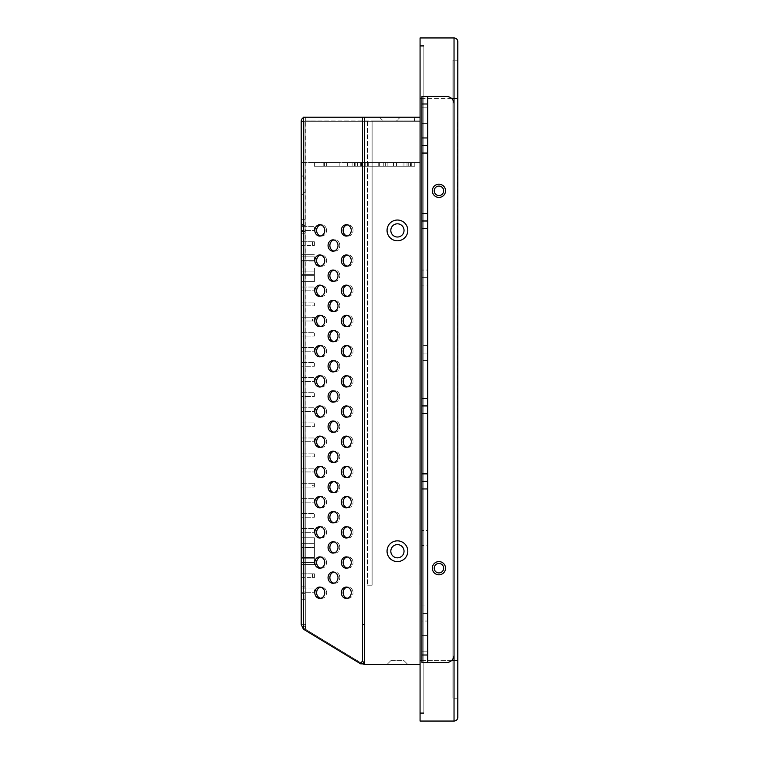 <?xml version="1.0" encoding="UTF-8"?>
<svg xmlns="http://www.w3.org/2000/svg" width="759" height="759" viewBox="0 0 759 759"><rect width="100%" height="100%" fill="white"/><g stroke="black" fill="none" stroke-linecap="round" stroke-linejoin="round"><path stroke-width="0.57" stroke-dasharray="3.79 2.85" d="M438.939 186.078A4.715 4.715 0 0 0 434.224 190.794A4.715 4.715 0 0 0 438.939 195.518A4.715 4.715 0 0 1 434.224 190.794A4.715 4.715 0 0 1 438.939 186.078A4.715 4.715 0 0 1 443.654 190.794A4.715 4.715 0 0 1 438.939 195.518A4.715 4.715 0 0 1 434.224 190.794A4.715 4.715 0 0 1 438.939 186.078A4.715 4.715 0 0 1 443.654 190.794A4.715 4.715 0 0 1 438.939 195.518A4.715 4.715 0 0 0 443.654 190.794A4.715 4.715 0 0 0 438.939 186.078M438.939 563.482A4.715 4.715 0 0 0 434.224 568.206A4.715 4.715 0 0 0 438.939 572.922A4.715 4.715 0 0 1 434.224 568.206A4.715 4.715 0 0 1 438.939 563.482A4.715 4.715 0 0 1 443.654 568.206A4.715 4.715 0 0 1 438.939 572.922A4.715 4.715 0 0 1 434.224 568.206A4.715 4.715 0 0 1 438.939 563.482A4.715 4.715 0 0 1 443.654 568.206A4.715 4.715 0 0 1 438.939 572.922A4.715 4.715 0 0 0 443.654 568.206A4.715 4.715 0 0 0 438.939 563.482M423.845 713.498L423.845 45.502L423.845 713.498L420.069 713.498L420.069 98.338L420.069 713.498L423.845 713.498M457.81 98.338L454.034 98.338L454.034 37.95L420.069 37.95L420.069 98.338L423.845 98.338L423.845 712.748L423.845 46.252L423.845 98.338L420.069 98.338L420.069 45.502L420.069 98.338L420.069 46.252L423.845 46.252L420.069 46.252L420.069 660.662L420.069 98.338L454.034 98.338L454.034 660.662L420.069 660.662L420.069 721.05L454.034 721.05L454.034 660.662L457.81 660.662L457.81 41.726M457.81 717.274L457.81 660.662M457.81 698.783L452.905 698.783L452.905 60.976L452.905 98.708L457.81 98.708L457.81 698.024L452.905 698.024L452.905 660.292L452.905 698.783L457.81 698.783L457.81 98.708L452.905 98.708L452.905 660.292L452.905 60.217L457.81 60.217L452.905 60.217L452.905 698.024L457.81 698.024M423.845 45.502L420.069 45.502L423.845 45.502M457.81 637.645L457.43 121.355L457.81 637.645M457.81 60.976L452.905 60.976L457.81 60.976M420.069 660.662L423.845 660.662L420.069 660.662L423.845 660.662L420.069 660.662L420.069 712.748L420.069 98.338L423.845 98.338L420.069 98.338M420.069 712.748L423.845 712.748L420.069 712.748M301.19 532.334L301.19 528.568L301.19 532.334L314.397 532.334L314.397 528.568L301.19 528.568L314.397 528.568L314.397 532.334L301.19 532.334M301.19 517.24L301.19 513.464L301.19 517.24L314.397 517.24L314.397 513.464L301.19 513.464L314.397 513.464L314.397 517.24L301.19 517.24M301.19 502.145L301.19 498.369L301.19 502.145L314.397 502.145L314.397 498.369L301.19 498.369L314.397 498.369L314.397 502.145L301.19 502.145M301.19 471.956L301.19 468.18L301.19 471.956L314.397 471.956L314.397 468.18L301.19 468.18L314.397 468.18L314.397 471.956L301.19 471.956M301.19 456.861L301.19 453.085L301.19 456.861L314.397 456.861L314.397 453.085L301.19 453.085L314.397 453.085L314.397 456.861L301.19 456.861M301.19 441.757L301.19 437.99L301.19 441.757L314.397 441.757L314.397 437.99L301.19 437.99L314.397 437.99L314.397 441.757L301.19 441.757M301.19 426.662L301.19 422.886L301.19 426.662L314.397 426.662L314.397 422.886L301.19 422.886L314.397 422.886L314.397 426.662L301.19 426.662M301.19 411.568L301.19 407.792L301.19 411.568L314.397 411.568L314.397 407.792L301.19 407.792L314.397 407.792L314.397 411.568L301.19 411.568M301.19 396.473L301.19 392.697L301.19 396.473L314.397 396.473L314.397 392.697L301.19 392.697L314.397 392.697L314.397 396.473L301.19 396.473M301.19 381.379L301.19 377.603L301.19 381.379L314.397 381.379L314.397 377.603L301.19 377.603L314.397 377.603L314.397 381.379L301.19 381.379M301.19 366.284L301.19 362.508L301.19 366.284L314.397 366.284L314.397 362.508L301.19 362.508L314.397 362.508L314.397 366.284L301.19 366.284M301.19 351.18L301.19 347.413L301.19 351.18L314.397 351.18L314.397 347.413L301.19 347.413L314.397 347.413L314.397 351.18L301.19 351.18M301.19 336.085L301.19 332.319L301.19 336.085L314.397 336.085L314.397 332.319L301.19 332.319L314.397 332.319L314.397 336.085L301.19 336.085M301.19 305.896L301.19 302.12L301.19 305.896L314.397 305.896L314.397 302.12L301.19 302.12L314.397 302.12L314.397 305.896L301.19 305.896M301.19 290.801L301.19 287.025L301.19 290.801L314.397 290.801L314.397 287.025L301.19 287.025L314.397 287.025L314.397 290.801L301.19 290.801M301.19 230.413L301.19 226.637L301.19 230.413L314.397 230.413L314.397 226.637L301.19 226.637L314.397 226.637L314.397 230.413L301.19 230.413M301.19 245.508L301.19 241.742L301.19 245.508L314.397 245.508L314.397 241.742L314.397 245.508L312.509 245.508L312.509 241.742L312.509 245.508L312.509 241.742L312.509 245.508L314.397 245.508L314.397 241.742L312.509 241.742L314.397 241.742L314.397 245.508L312.509 245.508L314.397 245.508L314.397 241.742L301.19 241.742L314.397 241.742L314.397 245.508L301.19 245.508M301.19 577.627L301.19 573.851L301.19 577.627L314.397 577.627L314.397 573.851L314.397 577.627L312.509 577.627L312.509 573.851L312.509 577.627L312.509 573.851L312.509 577.627L314.397 577.627L314.397 573.851L312.509 573.851L314.397 573.851L314.397 577.627L312.509 577.627L314.397 577.627L314.397 573.851L301.19 573.851L314.397 573.851L314.397 577.627L301.19 577.627M301.19 320.991L301.19 317.215L301.19 320.991L314.397 320.991L314.397 317.869L314.397 320.991L312.509 320.991L312.509 317.869L312.509 320.991L312.509 317.869L312.509 320.991L314.397 320.991L314.397 317.869L314.397 320.991L312.509 320.991L314.397 320.991L314.397 317.215L301.19 317.215L314.397 317.215L314.397 320.991L301.19 320.991M312.509 483.274L314.397 483.274L314.397 485.807L314.397 483.274L312.509 483.274L314.397 483.274L314.397 485.807L314.397 483.274L312.509 483.274L312.509 485.807L314.397 485.807L312.509 485.807L312.509 483.274M301.19 487.05L301.19 483.274L301.19 487.05L314.397 487.05L314.397 483.274L301.19 483.274L314.397 483.274L314.397 487.05L301.19 487.05M301.19 592.722L301.19 588.946L301.19 592.722L314.397 592.722L314.397 588.946L301.19 588.946L314.397 588.946L314.397 592.722L301.19 592.722M301.19 558.757L301.19 562.533L301.19 558.757L314.397 558.757L314.397 562.533L314.397 558.757L301.19 558.757L301.19 562.533L314.397 562.533L301.19 562.533L301.19 558.757L314.397 558.757L301.19 558.757L301.19 543.662L314.397 543.662L314.397 547.438L314.397 543.662L301.19 543.662L301.19 547.438L314.397 547.438L301.19 547.438L301.19 543.662L314.397 543.662L301.19 543.662L301.19 564.639L301.19 537.77L301.19 564.639L301.19 537.77L301.19 562.533L314.397 562.533L314.397 558.757L314.397 562.533L301.19 562.533L301.19 558.757L314.397 558.757L301.19 558.757L302.12 557.438L302.12 544.981L302.12 557.438L302.12 544.981L302.12 557.438L314.397 557.438L314.397 544.981L314.397 564.639L314.397 537.77L314.397 564.639L314.397 537.77L314.397 557.438L302.12 557.438L301.2 558.757M301.19 256.836L301.19 260.612L301.19 256.836L314.397 256.836L314.397 260.612L314.397 256.836L301.19 256.836L301.19 260.612L314.397 260.612L301.19 260.612L301.19 256.836L314.397 256.836L314.397 260.612L314.397 256.836L301.19 256.836L301.19 260.612L314.397 260.612L314.397 256.836L301.19 256.836L301.19 260.612L314.397 260.612L301.19 260.612L314.397 260.612L314.397 256.836L301.19 256.836M301.19 271.931L301.19 275.707L301.19 271.931L314.397 271.931L314.397 275.707L314.397 271.931L301.19 271.931L301.19 275.707L314.397 275.707L301.19 275.707L301.19 271.931L314.397 271.931L301.19 271.931L301.19 275.707L314.397 275.707L314.397 271.931L314.397 275.707L301.19 275.707L301.19 271.931L314.397 271.931L301.19 271.931M314.397 562.533L314.397 558.757L314.397 562.533L301.19 562.533L314.397 562.533M314.397 275.707L314.397 271.931L314.397 275.707L301.19 275.707L314.397 275.707M314.397 547.438L314.397 543.662L314.397 547.438L301.19 547.438L314.397 547.438L314.397 543.662L301.19 543.662L301.19 547.438L301.19 543.662L314.397 543.662L314.397 547.438L301.19 547.438L314.397 547.438M314.397 268.155L314.397 281.589L314.397 268.155M302.12 268.155L302.12 261.931L302.12 268.155M301.2 268.155L301.19 281.589L301.2 268.155M354.776 166.259L324.586 166.259L354.776 166.259L354.776 162.483L324.586 162.483L354.776 162.483M324.586 166.259L324.586 162.483M393.466 166.259L360.25 166.259L393.466 166.259L393.466 162.483L360.25 162.483L393.466 162.483M360.25 166.259L360.25 162.483M314.805 502.145A5.664 4.971 -90 0 1 319.776 496.481A5.664 4.971 -90 0 1 324.748 502.145A5.664 4.971 -90 0 1 319.776 507.809A5.664 4.971 -90 0 1 314.805 502.145M320.678 507.714A5.664 4.971 -90 0 0 321.579 507.809A5.664 4.971 -90 0 1 316.617 502.145A5.664 4.971 -90 0 1 321.579 496.481A5.664 4.971 -90 0 1 326.55 502.145A5.664 4.971 -90 0 0 321.579 496.481A5.664 4.971 -90 0 0 320.678 496.576M314.805 532.334A5.664 4.971 -90 0 1 319.776 526.68A5.664 4.971 -90 0 1 324.748 532.334A5.664 4.971 -90 0 1 319.776 537.998A5.664 4.971 -90 0 1 314.805 532.334M320.678 537.903A5.664 4.971 -90 0 0 321.579 537.998A5.664 4.971 -90 0 1 316.617 532.334A5.664 4.971 -90 0 1 321.579 526.68A5.664 4.971 -90 0 1 326.55 532.334A5.664 4.971 -90 0 0 321.579 526.68A5.664 4.971 -90 0 0 320.678 526.774M328.059 275.707A5.664 4.971 -90 0 1 333.03 270.043A5.664 4.971 -90 0 1 338.002 275.707A5.664 4.971 -90 0 1 333.03 281.361A5.664 4.971 -90 0 1 328.059 275.707M333.932 281.266A5.664 4.971 -90 0 0 334.833 281.361A5.664 4.971 -90 0 1 329.871 275.707A5.664 4.971 -90 0 1 334.833 270.043A5.664 4.971 -90 0 1 339.804 275.707A5.664 4.971 -90 0 0 334.833 270.043A5.664 4.971 -90 0 0 333.932 270.138M314.805 592.722A5.664 4.971 -90 0 1 319.776 587.058A5.664 4.971 -90 0 1 324.748 592.722A5.664 4.971 -90 0 1 319.776 598.386A5.664 4.971 -90 0 1 314.805 592.722M320.678 598.291A5.664 4.971 -90 0 0 321.579 598.386A5.664 4.971 -90 0 1 316.617 592.722A5.664 4.971 -90 0 1 321.579 587.058A5.664 4.971 -90 0 1 326.55 592.722A5.664 4.971 -90 0 0 321.579 587.058A5.664 4.971 -90 0 0 320.678 587.153M314.805 562.533A5.664 4.971 -90 0 1 319.776 556.869A5.664 4.971 -90 0 1 324.748 562.533A5.664 4.971 -90 0 1 319.776 568.187A5.664 4.971 -90 0 1 314.805 562.533M320.678 568.093A5.664 4.971 -90 0 0 321.579 568.187A5.664 4.971 -90 0 1 316.617 562.533A5.664 4.971 -90 0 1 321.579 556.869A5.664 4.971 -90 0 1 326.55 562.533A5.664 4.971 -90 0 0 321.579 556.869A5.664 4.971 -90 0 0 320.678 556.964M314.805 471.956A5.664 4.971 -90 0 1 319.776 466.292A5.664 4.971 -90 0 1 324.748 471.956A5.664 4.971 -90 0 1 319.776 477.61A5.664 4.971 -90 0 1 314.805 471.956M320.678 477.525A5.664 4.971 -90 0 0 321.579 477.61A5.664 4.971 -90 0 1 316.617 471.956A5.664 4.971 -90 0 1 321.579 466.292A5.664 4.971 -90 0 1 326.55 471.956A5.664 4.971 -90 0 0 321.579 466.292A5.664 4.971 -90 0 0 320.678 466.387M314.805 441.757A5.664 4.971 -90 0 1 319.776 436.102A5.664 4.971 -90 0 1 324.748 441.757A5.664 4.971 -90 0 1 319.776 447.421A5.664 4.971 -90 0 1 314.805 441.757M320.678 447.326A5.664 4.971 -90 0 0 321.579 447.421A5.664 4.971 -90 0 1 316.617 441.757A5.664 4.971 -90 0 1 321.579 436.102A5.664 4.971 -90 0 1 326.55 441.757A5.664 4.971 -90 0 0 321.579 436.102A5.664 4.971 -90 0 0 320.678 436.197M314.805 411.568A5.664 4.971 -90 0 1 319.776 405.904A5.664 4.971 -90 0 1 324.748 411.568A5.664 4.971 -90 0 1 319.776 417.232A5.664 4.971 -90 0 1 314.805 411.568M320.678 417.137A5.664 4.971 -90 0 0 321.579 417.232A5.664 4.971 -90 0 1 316.617 411.568A5.664 4.971 -90 0 1 321.579 405.904A5.664 4.971 -90 0 1 326.55 411.568A5.664 4.971 -90 0 0 321.579 405.904A5.664 4.971 -90 0 0 320.678 405.999M314.805 381.379A5.664 4.971 -90 0 1 319.776 375.714A5.664 4.971 -90 0 1 324.748 381.379A5.664 4.971 -90 0 1 319.776 387.033A5.664 4.971 -90 0 1 314.805 381.379M320.678 386.948A5.664 4.971 -90 0 0 321.579 387.033A5.664 4.971 -90 0 1 316.617 381.379A5.664 4.971 -90 0 1 321.579 375.714A5.664 4.971 -90 0 1 326.55 381.379A5.664 4.971 -90 0 0 321.579 375.714A5.664 4.971 -90 0 0 320.678 375.809M328.059 305.896A5.664 4.971 -90 0 1 333.03 300.232A5.664 4.971 -90 0 1 338.002 305.896A5.664 4.971 -90 0 1 333.03 311.56A5.664 4.971 -90 0 1 328.059 305.896M333.932 311.465A5.664 4.971 -90 0 0 334.833 311.56A5.664 4.971 -90 0 1 329.871 305.896A5.664 4.971 -90 0 1 334.833 300.232A5.664 4.971 -90 0 1 339.804 305.896A5.664 4.971 -90 0 0 334.833 300.232A5.664 4.971 -90 0 0 333.932 300.327M328.059 336.085A5.664 4.971 -90 0 1 333.03 330.431A5.664 4.971 -90 0 1 338.002 336.085A5.664 4.971 -90 0 1 333.03 341.749A5.664 4.971 -90 0 1 328.059 336.085M333.932 341.654A5.664 4.971 -90 0 0 334.833 341.749A5.664 4.971 -90 0 1 329.871 336.085A5.664 4.971 -90 0 1 334.833 330.431A5.664 4.971 -90 0 1 339.804 336.085A5.664 4.971 -90 0 0 334.833 330.431A5.664 4.971 -90 0 0 333.932 330.526M328.059 366.284A5.664 4.971 -90 0 1 333.03 360.62A5.664 4.971 -90 0 1 338.002 366.284A5.664 4.971 -90 0 1 333.03 371.938A5.664 4.971 -90 0 1 328.059 366.284M333.932 371.844A5.664 4.971 -90 0 0 334.833 371.938A5.664 4.971 -90 0 1 329.871 366.284A5.664 4.971 -90 0 1 334.833 360.62A5.664 4.971 -90 0 1 339.804 366.284A5.664 4.971 -90 0 0 334.833 360.62A5.664 4.971 -90 0 0 333.932 360.715M328.059 396.473A5.664 4.971 -90 0 1 333.03 390.809A5.664 4.971 -90 0 1 338.002 396.473A5.664 4.971 -90 0 1 333.03 402.137A5.664 4.971 -90 0 1 328.059 396.473M333.932 402.042A5.664 4.971 -90 0 0 334.833 402.137A5.664 4.971 -90 0 1 329.871 396.473A5.664 4.971 -90 0 1 334.833 390.809A5.664 4.971 -90 0 1 339.804 396.473A5.664 4.971 -90 0 0 334.833 390.809A5.664 4.971 -90 0 0 333.932 390.904M328.059 426.662A5.664 4.971 -90 0 1 333.03 421.008A5.664 4.971 -90 0 1 338.002 426.662A5.664 4.971 -90 0 1 333.03 432.326A5.664 4.971 -90 0 1 328.059 426.662M333.932 432.232A5.664 4.971 -90 0 0 334.833 432.326A5.664 4.971 -90 0 1 329.871 426.662A5.664 4.971 -90 0 1 334.833 421.008A5.664 4.971 -90 0 1 339.804 426.662A5.664 4.971 -90 0 0 334.833 421.008A5.664 4.971 -90 0 0 333.932 421.103M328.059 456.861A5.664 4.971 -90 0 1 333.03 451.197A5.664 4.971 -90 0 1 338.002 456.861A5.664 4.971 -90 0 1 333.03 462.516A5.664 4.971 -90 0 1 328.059 456.861M333.932 462.421A5.664 4.971 -90 0 0 334.833 462.516A5.664 4.971 -90 0 1 329.871 456.861A5.664 4.971 -90 0 1 334.833 451.197A5.664 4.971 -90 0 1 339.804 456.861A5.664 4.971 -90 0 0 334.833 451.197A5.664 4.971 -90 0 0 333.932 451.292M328.059 487.05A5.664 4.971 -90 0 1 333.03 481.386A5.664 4.971 -90 0 1 338.002 487.05A5.664 4.971 -90 0 1 333.03 492.714A5.664 4.971 -90 0 1 328.059 487.05M333.932 492.619A5.664 4.971 -90 0 0 334.833 492.714A5.664 4.971 -90 0 1 329.871 487.05A5.664 4.971 -90 0 1 334.833 481.386A5.664 4.971 -90 0 1 339.804 487.05A5.664 4.971 -90 0 0 334.833 481.386A5.664 4.971 -90 0 0 333.932 481.481M328.059 517.24A5.664 4.971 -90 0 1 333.03 511.585A5.664 4.971 -90 0 1 338.002 517.24A5.664 4.971 -90 0 1 333.03 522.904A5.664 4.971 -90 0 1 328.059 517.24M333.932 522.809A5.664 4.971 -90 0 0 334.833 522.904A5.664 4.971 -90 0 1 329.871 517.24A5.664 4.971 -90 0 1 334.833 511.585A5.664 4.971 -90 0 1 339.804 517.24A5.664 4.971 -90 0 0 334.833 511.585A5.664 4.971 -90 0 0 333.932 511.67M328.059 547.438A5.664 4.971 -90 0 1 333.03 541.774A5.664 4.971 -90 0 1 338.002 547.438A5.664 4.971 -90 0 1 333.03 553.093A5.664 4.971 -90 0 1 328.059 547.438M333.932 552.998A5.664 4.971 -90 0 0 334.833 553.093A5.664 4.971 -90 0 1 329.871 547.438A5.664 4.971 -90 0 1 334.833 541.774A5.664 4.971 -90 0 1 339.804 547.438A5.664 4.971 -90 0 0 334.833 541.774A5.664 4.971 -90 0 0 333.932 541.869M328.059 577.627A5.664 4.971 -90 0 1 333.03 571.963A5.664 4.971 -90 0 1 338.002 577.627A5.664 4.971 -90 0 1 333.03 583.291A5.664 4.971 -90 0 1 328.059 577.627M333.932 583.197A5.664 4.971 -90 0 0 334.833 583.291A5.664 4.971 -90 0 1 329.871 577.627A5.664 4.971 -90 0 1 334.833 571.963A5.664 4.971 -90 0 1 339.804 577.627A5.664 4.971 -90 0 0 334.833 571.963A5.664 4.971 -90 0 0 333.932 572.058M328.059 245.508A5.664 4.971 -90 0 1 333.03 239.853A5.664 4.971 -90 0 1 338.002 245.508A5.664 4.971 -90 0 1 333.03 251.172A5.664 4.971 -90 0 1 328.059 245.508M333.932 251.077A5.664 4.971 -90 0 0 334.833 251.172A5.664 4.971 -90 0 1 329.871 245.508A5.664 4.971 -90 0 1 334.833 239.853A5.664 4.971 -90 0 1 339.804 245.508A5.664 4.971 -90 0 0 334.833 239.853A5.664 4.971 -90 0 0 333.932 239.948M341.313 230.413A5.664 4.971 -90 0 1 346.284 224.759A5.664 4.971 -90 0 1 351.256 230.413A5.664 4.971 -90 0 1 346.284 236.077A5.664 4.971 -90 0 1 341.313 230.413M347.186 235.983A5.664 4.971 -90 0 0 348.087 236.077A5.664 4.971 -90 0 1 343.125 230.413A5.664 4.971 -90 0 1 348.087 224.759A5.664 4.971 -90 0 1 353.058 230.413A5.664 4.971 -90 0 0 348.087 224.759A5.664 4.971 -90 0 0 347.186 224.844M341.313 260.612A5.664 4.971 -90 0 1 346.284 254.948A5.664 4.971 -90 0 1 351.256 260.612A5.664 4.971 -90 0 1 346.284 266.267A5.664 4.971 -90 0 1 341.313 260.612M347.186 266.172A5.664 4.971 -90 0 0 348.087 266.267A5.664 4.971 -90 0 1 343.125 260.612A5.664 4.971 -90 0 1 348.087 254.948A5.664 4.971 -90 0 1 353.058 260.612A5.664 4.971 -90 0 0 348.087 254.948A5.664 4.971 -90 0 0 347.186 255.043M341.313 290.801A5.664 4.971 -90 0 1 346.284 285.137A5.664 4.971 -90 0 1 351.256 290.801A5.664 4.971 -90 0 1 346.284 296.465A5.664 4.971 -90 0 1 341.313 290.801M347.186 296.371A5.664 4.971 -90 0 0 348.087 296.465A5.664 4.971 -90 0 1 343.125 290.801A5.664 4.971 -90 0 1 348.087 285.137A5.664 4.971 -90 0 1 353.058 290.801A5.664 4.971 -90 0 0 348.087 285.137A5.664 4.971 -90 0 0 347.186 285.232M341.313 320.991A5.664 4.971 -90 0 1 346.284 315.327A5.664 4.971 -90 0 1 351.256 320.991A5.664 4.971 -90 0 1 346.284 326.655A5.664 4.971 -90 0 1 341.313 320.991M347.186 326.56A5.664 4.971 -90 0 0 348.087 326.655A5.664 4.971 -90 0 1 343.125 320.991A5.664 4.971 -90 0 1 348.087 315.327A5.664 4.971 -90 0 1 353.058 320.991A5.664 4.971 -90 0 0 348.087 315.327A5.664 4.971 -90 0 0 347.186 315.421M341.313 351.18A5.664 4.971 -90 0 1 346.284 345.525A5.664 4.971 -90 0 1 351.256 351.18A5.664 4.971 -90 0 1 346.284 356.844A5.664 4.971 -90 0 1 341.313 351.18M347.186 356.749A5.664 4.971 -90 0 0 348.087 356.844A5.664 4.971 -90 0 1 343.125 351.18A5.664 4.971 -90 0 1 348.087 345.525A5.664 4.971 -90 0 1 353.058 351.18A5.664 4.971 -90 0 0 348.087 345.525A5.664 4.971 -90 0 0 347.186 345.62M341.313 381.379A5.664 4.971 -90 0 1 346.284 375.714A5.664 4.971 -90 0 1 351.256 381.379A5.664 4.971 -90 0 1 346.284 387.033A5.664 4.971 -90 0 1 341.313 381.379M347.186 386.948A5.664 4.971 -90 0 0 348.087 387.033A5.664 4.971 -90 0 1 343.125 381.379A5.664 4.971 -90 0 1 348.087 375.714A5.664 4.971 -90 0 1 353.058 381.379A5.664 4.971 -90 0 0 348.087 375.714A5.664 4.971 -90 0 0 347.186 375.809M341.313 411.568A5.664 4.971 -90 0 1 346.284 405.904A5.664 4.971 -90 0 1 351.256 411.568A5.664 4.971 -90 0 1 346.284 417.232A5.664 4.971 -90 0 1 341.313 411.568M347.186 417.137A5.664 4.971 -90 0 0 348.087 417.232A5.664 4.971 -90 0 1 343.125 411.568A5.664 4.971 -90 0 1 348.087 405.904A5.664 4.971 -90 0 1 353.058 411.568A5.664 4.971 -90 0 0 348.087 405.904A5.664 4.971 -90 0 0 347.186 405.999M341.313 441.757A5.664 4.971 -90 0 1 346.284 436.102A5.664 4.971 -90 0 1 351.256 441.757A5.664 4.971 -90 0 1 346.284 447.421A5.664 4.971 -90 0 1 341.313 441.757M347.186 447.326A5.664 4.971 -90 0 0 348.087 447.421A5.664 4.971 -90 0 1 343.125 441.757A5.664 4.971 -90 0 1 348.087 436.102A5.664 4.971 -90 0 1 353.058 441.757A5.664 4.971 -90 0 0 348.087 436.102A5.664 4.971 -90 0 0 347.186 436.197M341.313 592.722A5.664 4.971 -90 0 1 346.284 587.058A5.664 4.971 -90 0 1 351.256 592.722A5.664 4.971 -90 0 1 346.284 598.386A5.664 4.971 -90 0 1 341.313 592.722M347.186 598.291A5.664 4.971 -90 0 0 348.087 598.386A5.664 4.971 -90 0 1 343.125 592.722A5.664 4.971 -90 0 1 348.087 587.058A5.664 4.971 -90 0 1 353.058 592.722A5.664 4.971 -90 0 0 348.087 587.058A5.664 4.971 -90 0 0 347.186 587.153M314.805 260.612A5.664 4.971 -90 0 1 319.776 254.948A5.664 4.971 -90 0 1 324.748 260.612A5.664 4.971 -90 0 1 319.776 266.267A5.664 4.971 -90 0 1 314.805 260.612M320.678 266.172A5.664 4.971 -90 0 0 321.579 266.267A5.664 4.971 -90 0 1 316.617 260.612A5.664 4.971 -90 0 1 321.579 254.948A5.664 4.971 -90 0 1 326.55 260.612A5.664 4.971 -90 0 0 321.579 254.948A5.664 4.971 -90 0 0 320.678 255.043M314.805 290.801A5.664 4.971 -90 0 1 319.776 285.137A5.664 4.971 -90 0 1 324.748 290.801A5.664 4.971 -90 0 1 319.776 296.465A5.664 4.971 -90 0 1 314.805 290.801M320.678 296.371A5.664 4.971 -90 0 0 321.579 296.465A5.664 4.971 -90 0 1 316.617 290.801A5.664 4.971 -90 0 1 321.579 285.137A5.664 4.971 -90 0 1 326.55 290.801A5.664 4.971 -90 0 0 321.579 285.137A5.664 4.971 -90 0 0 320.678 285.232M314.805 320.991A5.664 4.971 -90 0 1 319.776 315.327A5.664 4.971 -90 0 1 324.748 320.991A5.664 4.971 -90 0 1 319.776 326.655A5.664 4.971 -90 0 1 314.805 320.991M320.678 326.56A5.664 4.971 -90 0 0 321.579 326.655A5.664 4.971 -90 0 1 316.617 320.991A5.664 4.971 -90 0 1 321.579 315.327A5.664 4.971 -90 0 1 326.55 320.991A5.664 4.971 -90 0 0 321.579 315.327A5.664 4.971 -90 0 0 320.678 315.421M314.805 351.18A5.664 4.971 -90 0 1 319.776 345.525A5.664 4.971 -90 0 1 324.748 351.18A5.664 4.971 -90 0 1 319.776 356.844A5.664 4.971 -90 0 1 314.805 351.18M320.678 356.749A5.664 4.971 -90 0 0 321.579 356.844A5.664 4.971 -90 0 1 316.617 351.18A5.664 4.971 -90 0 1 321.579 345.525A5.664 4.971 -90 0 1 326.55 351.18A5.664 4.971 -90 0 0 321.579 345.525A5.664 4.971 -90 0 0 320.678 345.62M341.313 562.533A5.664 4.971 -90 0 1 346.284 556.869A5.664 4.971 -90 0 1 351.256 562.533A5.664 4.971 -90 0 1 346.284 568.187A5.664 4.971 -90 0 1 341.313 562.533M347.186 568.093A5.664 4.971 -90 0 0 348.087 568.187A5.664 4.971 -90 0 1 343.125 562.533A5.664 4.971 -90 0 1 348.087 556.869A5.664 4.971 -90 0 1 353.058 562.533A5.664 4.971 -90 0 0 348.087 556.869A5.664 4.971 -90 0 0 347.186 556.964M341.313 532.334A5.664 4.971 -90 0 1 346.284 526.68A5.664 4.971 -90 0 1 351.256 532.334A5.664 4.971 -90 0 1 346.284 537.998A5.664 4.971 -90 0 1 341.313 532.334M347.186 537.903A5.664 4.971 -90 0 0 348.087 537.998A5.664 4.971 -90 0 1 343.125 532.334A5.664 4.971 -90 0 1 348.087 526.68A5.664 4.971 -90 0 1 353.058 532.334A5.664 4.971 -90 0 0 348.087 526.68A5.664 4.971 -90 0 0 347.186 526.774M341.313 502.145A5.664 4.971 -90 0 1 346.284 496.481A5.664 4.971 -90 0 1 351.256 502.145A5.664 4.971 -90 0 1 346.284 507.809A5.664 4.971 -90 0 1 341.313 502.145M347.186 507.714A5.664 4.971 -90 0 0 348.087 507.809A5.664 4.971 -90 0 1 343.125 502.145A5.664 4.971 -90 0 1 348.087 496.481A5.664 4.971 -90 0 1 353.058 502.145A5.664 4.971 -90 0 0 348.087 496.481A5.664 4.971 -90 0 0 347.186 496.576M341.313 471.956A5.664 4.971 -90 0 1 346.284 466.292A5.664 4.971 -90 0 1 351.256 471.956A5.664 4.971 -90 0 1 346.284 477.61A5.664 4.971 -90 0 1 341.313 471.956M347.186 477.525A5.664 4.971 -90 0 0 348.087 477.61A5.664 4.971 -90 0 1 343.125 471.956A5.664 4.971 -90 0 1 348.087 466.292A5.664 4.971 -90 0 1 353.058 471.956A5.664 4.971 -90 0 0 348.087 466.292A5.664 4.971 -90 0 0 347.186 466.387M314.805 230.413A5.664 4.971 -90 0 1 319.776 224.759A5.664 4.971 -90 0 1 324.748 230.413A5.664 4.971 -90 0 1 319.776 236.077A5.664 4.971 -90 0 1 314.805 230.413M320.678 235.983A5.664 4.971 -90 0 0 321.579 236.077A5.664 4.971 -90 0 1 316.617 230.413A5.664 4.971 -90 0 1 321.579 224.759A5.664 4.971 -90 0 1 326.55 230.413A5.664 4.971 -90 0 0 321.579 224.759A5.664 4.971 -90 0 0 320.678 224.844M395.297 120.966L383.276 120.966L379.5 117.199L400.259 117.199L379.5 117.199L400.259 117.199L379.5 117.199L383.276 120.966L420.059 120.966L372.109 120.966L396.483 120.966L400.259 117.199L396.483 120.966L384.462 120.966L395.297 120.966M301.19 185.13L301.19 174.75L301.19 185.13M304.966 185.13L304.966 178.526L304.966 185.13M407.801 230.413A10.379 10.379 0 0 0 397.431 220.034A10.379 10.379 0 0 0 387.052 230.413A10.379 10.379 0 0 0 397.431 240.793A10.379 10.379 0 0 0 407.801 230.413M390.819 230.413A6.603 6.603 0 0 1 397.431 223.81A6.603 6.603 0 0 1 404.035 230.413A6.603 6.603 0 0 1 397.431 237.017A6.603 6.603 0 0 1 390.819 230.413M407.801 551.214A10.379 10.379 0 0 0 397.431 540.844A10.379 10.379 0 0 0 387.052 551.214A10.379 10.379 0 0 0 397.431 561.594A10.379 10.379 0 0 0 407.801 551.214M390.819 551.214A6.603 6.603 0 0 1 397.431 544.611A6.603 6.603 0 0 1 404.035 551.214A6.603 6.603 0 0 1 397.431 557.827A6.603 6.603 0 0 1 390.819 551.214M390.819 660.662L387.052 664.438L407.801 664.438L387.052 664.438L407.801 664.438L387.052 664.438L390.819 660.662L404.035 660.662L407.801 664.438L404.035 660.662L390.819 660.662M364.624 664.438L362.47 663.84L364.51 660.994L364.624 664.438L420.069 664.438L420.059 117.199L420.059 120.966L414.414 120.966L420.059 121.345L372.109 121.345L372.109 585.189L367.622 585.189L372.109 585.189L372.109 121.345L420.059 121.345L420.069 624.391L420.069 121.345L304.966 121.345L305.156 629.135L304.966 121.345L301.19 121.345L301.19 624.391L303.192 627.94L362.47 663.84L305.346 629.135L303.353 629.135L303.353 624.391L305.156 624.391L305.156 121.345L301.19 121.345L301.19 162.483L301.19 121.345L303.353 121.345L303.353 117.199L362.517 117.199L362.517 660.766L364.329 660.766L364.329 117.199L364.51 664.267L364.51 660.994L363.542 662.616M305.156 624.391L305.336 117.199L414.414 117.199L414.414 120.966L304.966 121.345L305.336 624.391L304.966 121.345L420.069 121.345L420.069 162.483L420.059 117.199L414.414 117.199L414.414 120.966L305.336 120.966L367.622 121.345L367.622 585.189L367.622 121.345L372.109 120.966L372.109 585.189L367.622 585.189L372.109 585.189L372.109 120.966L305.336 120.966L305.336 117.199A4.156 4.156 0 0 0 303.353 117.702M305.146 624.714L305.858 624.391L305.336 624.391L305.858 624.391L305.346 629.135L305.858 624.391L303.192 627.94A4.156 4.156 0 0 1 301.19 624.391L303.353 624.391L303.353 121.345M303.353 629.135L305.346 629.135L362.65 663.84L360.658 663.84L303.353 629.135M362.47 663.84L303.192 627.94M420.059 664.438L420.059 585.189M301.19 121.345A4.156 4.156 0 0 1 305.336 117.199A4.156 4.156 0 0 0 301.19 121.345A4.156 4.156 0 0 1 305.336 117.199L420.059 117.199L420.069 120.966L420.069 117.199L420.069 120.966L420.069 117.199L364.51 117.199L364.51 664.267L364.51 117.199L364.51 660.994L362.517 660.766L360.658 663.84M362.517 660.766L364.51 664.267L364.51 117.199L362.517 117.199M301.19 586.119L304.966 586.119L301.19 586.119L301.19 233.25L301.19 588.007L301.19 586.119L304.966 586.119L301.19 586.119L304.966 586.119L304.966 233.25L301.19 233.25L304.966 233.25L301.19 233.25L301.19 219.664L301.19 233.25L304.966 233.25L304.966 588.007L301.19 588.007L301.19 593.661L301.19 588.007L304.966 588.007L304.966 593.68A4.156 4.156 0 0 0 301.19 597.817A4.156 4.156 0 0 1 304.966 593.68L301.19 593.661L301.19 599.705L301.19 593.661L304.966 593.661L301.19 593.661L304.966 593.661L304.966 588.007L301.19 588.007L304.966 588.007L304.966 586.119L301.19 586.119M301.19 221.543A4.156 4.156 0 0 0 304.966 225.679L304.966 221.543L304.966 225.679A4.156 4.156 0 0 1 301.19 221.543L301.19 219.664L301.19 221.543M301.19 597.817L301.19 599.705L301.19 597.817M304.966 225.698L301.19 225.698L304.966 225.698L301.19 225.698L304.966 225.698L304.966 231.362L301.19 231.362L304.966 231.362L304.966 219.664L301.19 219.664L304.966 219.664L304.966 221.543L304.966 219.664L301.19 219.664L304.966 219.664L304.966 225.698M420.069 162.483L301.19 162.483L420.069 162.483M379.652 162.483L355.8 162.483L379.652 162.483L355.8 162.483L379.652 162.483L379.652 166.259L355.8 166.259L379.652 166.259L379.652 162.483L379.652 166.259L355.8 166.259L355.8 162.483L355.8 166.259L355.8 162.483L355.8 166.259L379.652 166.259L379.652 162.483M411.729 162.483L387.877 162.483L411.729 162.483L387.877 162.483L411.729 162.483L411.729 166.259L387.877 166.259L387.877 162.483L387.877 166.259L411.729 166.259L411.729 162.483L411.729 166.259L387.877 166.259L387.877 162.483L387.877 166.259L411.729 166.259L411.729 162.483M378.741 162.483L354.216 162.483L378.741 162.483L378.741 166.259L385.354 166.259L385.354 162.483L385.354 166.259L378.741 166.259L378.741 162.483L378.741 166.259L354.216 166.259L354.216 162.483L347.613 162.483L354.216 162.483L354.216 166.259L378.741 166.259L378.741 162.483M339.871 162.483L326.664 162.483L339.871 162.483L339.871 166.259L352.138 166.259L352.138 162.483L401.995 162.483L352.138 162.483L401.995 162.483L352.138 162.483L352.138 166.259L401.995 166.259L352.138 166.259L352.138 162.483L352.138 166.259L401.995 166.259L401.995 162.483L401.995 166.259L352.138 166.259L352.138 162.483L352.138 166.259L339.871 166.259L339.871 162.483L339.871 166.259L326.664 166.259L326.664 162.483L323.192 162.483L326.664 162.483L326.664 166.259L339.871 166.259L339.871 162.483M314.397 162.483L323.192 162.483L314.397 162.483L314.397 166.259L326.664 166.259L314.397 166.259L314.397 162.483M396.483 162.483L383.276 162.483L396.483 162.483L396.483 166.259L408.75 166.259L408.75 162.483L408.75 166.259L396.483 166.259L396.483 162.483L396.483 166.259L383.276 166.259L383.276 162.483L379.804 162.483L383.276 162.483L383.276 166.259L396.483 166.259L396.483 162.483M371.009 162.483L379.804 162.483L371.009 162.483L371.009 166.259L383.276 166.259L371.009 166.259L371.009 162.483M365.193 162.483L414.784 162.483L357.423 162.483L414.784 162.483L365.193 162.483L365.193 166.259L357.423 166.259L357.423 162.483L357.423 166.259L414.784 166.259L414.784 162.483L414.784 166.259L362.015 166.259L362.015 162.483L362.015 166.259L357.423 166.259L357.423 162.483L357.423 166.259L414.784 166.259L414.784 162.483L414.784 166.259L410.202 166.259L410.202 162.483L410.202 166.259L365.193 166.259L365.193 162.483M304.966 624.391L301.19 624.391L304.966 624.391M304.966 233.25L301.19 233.25L304.966 233.25L304.966 231.362L301.19 231.362L304.966 231.362L304.966 233.25M304.966 599.705L301.19 599.705L304.966 599.705L304.966 597.817L304.966 599.705L301.19 599.705L304.966 599.705L304.966 593.661L304.966 599.705M348.087 236.077A5.664 4.971 -90 0 0 353.058 230.413A5.664 4.971 -90 0 1 348.087 236.077L346.284 236.077L348.087 236.077M348.087 326.655A5.664 4.971 -90 0 0 353.058 320.991A5.664 4.971 -90 0 1 348.087 326.655L346.284 326.655L348.087 326.655M348.087 296.465A5.664 4.971 -90 0 0 353.058 290.801A5.664 4.971 -90 0 1 348.087 296.465L346.284 296.465L348.087 296.465M348.087 266.267A5.664 4.971 -90 0 0 353.058 260.612A5.664 4.971 -90 0 1 348.087 266.267L346.284 266.267L348.087 266.267M334.833 281.361A5.664 4.971 -90 0 0 339.804 275.707A5.664 4.971 -90 0 1 334.833 281.361L333.03 281.361L334.833 281.361M334.833 251.172A5.664 4.971 -90 0 0 339.804 245.508A5.664 4.971 -90 0 1 334.833 251.172L333.03 251.172L334.833 251.172M321.579 598.386A5.664 4.971 -90 0 0 326.55 592.722A5.664 4.971 -90 0 1 321.579 598.386L319.776 598.386L321.579 598.386M321.579 568.187A5.664 4.971 -90 0 0 326.55 562.533A5.664 4.971 -90 0 1 321.579 568.187L319.776 568.187L321.579 568.187M321.579 537.998A5.664 4.971 -90 0 0 326.55 532.334A5.664 4.971 -90 0 1 321.579 537.998L319.776 537.998L321.579 537.998M321.579 507.809A5.664 4.971 -90 0 0 326.55 502.145A5.664 4.971 -90 0 1 321.579 507.809L319.776 507.809L321.579 507.809M321.579 477.61A5.664 4.971 -90 0 0 326.55 471.956A5.664 4.971 -90 0 1 321.579 477.61L319.776 477.61L321.579 477.61M321.579 447.421A5.664 4.971 -90 0 0 326.55 441.757A5.664 4.971 -90 0 1 321.579 447.421L319.776 447.421L321.579 447.421M321.579 417.232A5.664 4.971 -90 0 0 326.55 411.568A5.664 4.971 -90 0 1 321.579 417.232L319.776 417.232L321.579 417.232M321.579 387.033A5.664 4.971 -90 0 0 326.55 381.379A5.664 4.971 -90 0 1 321.579 387.033L319.776 387.033L321.579 387.033M321.579 356.844A5.664 4.971 -90 0 0 326.55 351.18A5.664 4.971 -90 0 1 321.579 356.844L319.776 356.844L321.579 356.844M321.579 326.655A5.664 4.971 -90 0 0 326.55 320.991A5.664 4.971 -90 0 1 321.579 326.655L319.776 326.655L321.579 326.655M321.579 296.465A5.664 4.971 -90 0 0 326.55 290.801A5.664 4.971 -90 0 1 321.579 296.465L319.776 296.465L321.579 296.465M321.579 266.267A5.664 4.971 -90 0 0 326.55 260.612A5.664 4.971 -90 0 1 321.579 266.267L319.776 266.267L321.579 266.267M321.579 236.077A5.664 4.971 -90 0 0 326.55 230.413A5.664 4.971 -90 0 1 321.579 236.077L319.776 236.077L321.579 236.077M348.087 356.844A5.664 4.971 -90 0 0 353.058 351.18A5.664 4.971 -90 0 1 348.087 356.844L346.284 356.844L348.087 356.844M348.087 387.033A5.664 4.971 -90 0 0 353.058 381.379A5.664 4.971 -90 0 1 348.087 387.033L346.284 387.033L348.087 387.033M348.087 417.232A5.664 4.971 -90 0 0 353.058 411.568A5.664 4.971 -90 0 1 348.087 417.232L346.284 417.232L348.087 417.232M348.087 447.421A5.664 4.971 -90 0 0 353.058 441.757A5.664 4.971 -90 0 1 348.087 447.421L346.284 447.421L348.087 447.421M348.087 477.61A5.664 4.971 -90 0 0 353.058 471.956A5.664 4.971 -90 0 1 348.087 477.61L346.284 477.61L348.087 477.61M348.087 507.809A5.664 4.971 -90 0 0 353.058 502.145A5.664 4.971 -90 0 1 348.087 507.809L346.284 507.809L348.087 507.809M348.087 537.998A5.664 4.971 -90 0 0 353.058 532.334A5.664 4.971 -90 0 1 348.087 537.998L346.284 537.998L348.087 537.998M348.087 568.187A5.664 4.971 -90 0 0 353.058 562.533A5.664 4.971 -90 0 1 348.087 568.187L346.284 568.187L348.087 568.187M348.087 598.386A5.664 4.971 -90 0 0 353.058 592.722A5.664 4.971 -90 0 1 348.087 598.386L346.284 598.386L348.087 598.386M334.833 311.56A5.664 4.971 -90 0 0 339.804 305.896A5.664 4.971 -90 0 1 334.833 311.56L333.03 311.56L334.833 311.56M334.833 341.749A5.664 4.971 -90 0 0 339.804 336.085A5.664 4.971 -90 0 1 334.833 341.749L333.03 341.749L334.833 341.749M334.833 371.938A5.664 4.971 -90 0 0 339.804 366.284A5.664 4.971 -90 0 1 334.833 371.938L333.03 371.938L334.833 371.938M334.833 402.137A5.664 4.971 -90 0 0 339.804 396.473A5.664 4.971 -90 0 1 334.833 402.137L333.03 402.137L334.833 402.137M334.833 432.326A5.664 4.971 -90 0 0 339.804 426.662A5.664 4.971 -90 0 1 334.833 432.326L333.03 432.326L334.833 432.326M334.833 462.516A5.664 4.971 -90 0 0 339.804 456.861A5.664 4.971 -90 0 1 334.833 462.516L333.03 462.516L334.833 462.516M334.833 492.714A5.664 4.971 -90 0 0 339.804 487.05A5.664 4.971 -90 0 1 334.833 492.714L333.03 492.714L334.833 492.714M334.833 522.904A5.664 4.971 -90 0 0 339.804 517.24A5.664 4.971 -90 0 1 334.833 522.904L333.03 522.904L334.833 522.904M334.833 553.093A5.664 4.971 -90 0 0 339.804 547.438A5.664 4.971 -90 0 1 334.833 553.093L333.03 553.093L334.833 553.093M334.833 583.291A5.664 4.971 -90 0 0 339.804 577.627A5.664 4.971 -90 0 1 334.833 583.291L333.03 583.291L334.833 583.291M401.995 166.259L401.995 162.483L401.995 166.259M414.784 166.259L414.784 162.483L414.784 166.259M383.276 166.259L383.276 162.483L383.276 166.259M326.664 166.259L326.664 162.483L326.664 166.259M347.613 166.259L347.613 162.483L347.613 166.259L354.216 166.259L354.216 162.483L354.216 166.259L347.613 166.259M362.897 624.391L364.624 624.391L364.624 625.435L364.624 624.391L362.897 624.391L364.624 625.435L362.897 624.391M427.621 115.321L427.621 107.199L427.621 115.321M421.957 115.321L421.957 107.199L421.957 115.321M427.621 643.679L427.621 651.801L427.621 643.679M421.957 643.679L421.957 651.801L421.957 643.679M445.542 190.794A6.603 6.603 0 0 0 438.939 184.19A6.603 6.603 0 0 0 432.336 190.794A6.603 6.603 0 0 0 438.939 197.406A6.603 6.603 0 0 0 445.542 190.794A6.603 6.603 0 0 1 438.939 197.406A6.603 6.603 0 0 1 432.336 190.794A6.603 6.603 0 0 1 438.939 184.19A6.603 6.603 0 0 1 445.542 190.794A6.603 6.603 0 0 1 438.939 197.406A6.603 6.603 0 0 1 432.336 190.794A6.603 6.603 0 0 1 438.939 184.19A6.603 6.603 0 0 1 445.542 190.794M445.542 568.206A6.603 6.603 0 0 0 438.939 561.594A6.603 6.603 0 0 0 432.336 568.206A6.603 6.603 0 0 0 438.939 574.81A6.603 6.603 0 0 0 445.542 568.206A6.603 6.603 0 0 1 438.939 574.81A6.603 6.603 0 0 1 432.336 568.206A6.603 6.603 0 0 1 438.939 561.594A6.603 6.603 0 0 1 445.542 568.206A6.603 6.603 0 0 1 438.939 574.81A6.603 6.603 0 0 1 432.336 568.206A6.603 6.603 0 0 1 438.939 561.594A6.603 6.603 0 0 1 445.542 568.206M427.621 96.45L421.957 96.45L421.957 662.55L428 662.55L421.957 662.55L427.621 662.55L421.957 662.55L421.957 96.45L421.957 103.992L427.621 103.992L427.621 96.45L427.621 662.55L427.621 96.45L421.957 96.45L446.491 96.45A7.552 7.552 0 0 1 454.034 103.992L454.034 655.008A7.552 7.552 0 0 1 446.491 662.55L421.957 662.55L421.957 621.042L427.621 621.042L427.621 605.938L421.957 605.938L421.957 621.042M421.957 405.923L427.621 405.923M427.621 481.396L421.957 481.396M427.621 220.992L421.957 220.992M427.621 662.55L427.621 621.042M421.957 530.465L421.957 545.56L427.621 545.56L427.621 530.465L421.957 530.465L421.957 360.629L427.621 360.629L427.621 345.535L421.957 345.535L421.957 360.629M427.621 530.465L427.621 360.629M421.957 270.052L421.957 285.147L427.621 285.147L427.621 270.052L421.957 270.052L421.957 103.992M421.957 285.147L421.957 345.535M421.957 545.56L421.957 605.938M427.621 270.052L427.621 103.992M427.621 545.56L427.621 605.938M427.621 285.147L427.621 345.535M428 662.55L446.491 662.55A7.552 7.552 0 0 0 454.034 655.008L454.034 103.992A7.552 7.552 0 0 0 446.491 96.45L428 96.45L428 662.55L446.491 662.55A7.552 7.552 0 0 0 454.034 655.008L454.034 103.992A7.552 7.552 0 0 0 446.491 96.45L428 96.45L428 662.55L428 96.45M427.621 353.077L421.957 353.077L427.621 353.077M421.957 277.604L427.621 277.604L421.957 277.604M427.621 613.49L421.957 613.49L427.621 613.49M421.957 538.008L427.621 538.008L421.957 538.008M421.957 660.662L451.482 660.662M451.482 98.338L421.957 98.338M452.905 660.292L457.81 660.292L452.905 660.292M452.905 98.708L457.81 98.708L452.905 98.708M364.51 664.267L364.51 117.199M368.257 166.259L368.257 162.483L368.257 166.259M403.959 166.259L403.959 162.483L403.959 166.259M407.014 166.259L407.014 162.483L407.014 166.259M411.89 166.259L411.89 162.483L411.89 166.259M410.638 166.259L410.638 162.483L410.638 166.259M361.569 166.259L361.569 162.483L361.569 166.259M360.326 166.259L360.326 162.483L360.326 166.259M379.804 166.259L379.804 162.483L379.804 166.259M323.192 166.259L323.192 162.483L323.192 166.259M427.621 655.008L421.957 655.008M312.509 317.869L314.397 317.869L312.509 317.869M302.12 544.981L314.397 544.981L302.12 544.981L301.2 543.662L302.12 544.981M301.19 564.639L314.397 564.639L301.19 564.639M301.19 537.77L314.397 537.77L301.19 537.77M302.12 261.931L314.397 261.931L302.12 261.931L301.2 260.612L302.12 261.931M301.19 281.589L314.397 281.589L301.19 281.589M301.19 254.72L314.397 254.72L301.19 254.72M301.19 275.707L302.12 274.378L314.397 274.378L302.12 274.378L301.2 275.707M321.579 496.481L319.776 496.481L321.579 496.481M321.579 526.68L319.776 526.68L321.579 526.68M334.833 270.043L333.03 270.043L334.833 270.043M321.579 587.058L319.776 587.058L321.579 587.058M321.579 556.869L319.776 556.869L321.579 556.869M321.579 466.292L319.776 466.292L321.579 466.292M321.579 436.102L319.776 436.102L321.579 436.102M321.579 405.904L319.776 405.904L321.579 405.904M321.579 375.714L319.776 375.714L321.579 375.714M334.833 300.232L333.03 300.232L334.833 300.232M334.833 330.431L333.03 330.431L334.833 330.431M334.833 360.62L333.03 360.62L334.833 360.62M334.833 390.809L333.03 390.809L334.833 390.809M334.833 421.008L333.03 421.008L334.833 421.008M334.833 451.197L333.03 451.197L334.833 451.197M334.833 481.386L333.03 481.386L334.833 481.386M334.833 511.585L333.03 511.585L334.833 511.585M334.833 541.774L333.03 541.774L334.833 541.774M334.833 571.963L333.03 571.963L334.833 571.963M334.833 239.853L333.03 239.853L334.833 239.853M348.087 224.759L346.284 224.759L348.087 224.759M348.087 254.948L346.284 254.948L348.087 254.948M348.087 285.137L346.284 285.137L348.087 285.137M348.087 315.327L346.284 315.327L348.087 315.327M348.087 345.525L346.284 345.525L348.087 345.525M348.087 375.714L346.284 375.714L348.087 375.714M348.087 405.904L346.284 405.904L348.087 405.904M348.087 436.102L346.284 436.102L348.087 436.102M348.087 587.058L346.284 587.058L348.087 587.058M321.579 254.948L319.776 254.948L321.579 254.948M321.579 285.137L319.776 285.137L321.579 285.137M321.579 315.327L319.776 315.327L321.579 315.327M321.579 345.525L319.776 345.525L321.579 345.525M348.087 556.869L346.284 556.869L348.087 556.869M348.087 526.68L346.284 526.68L348.087 526.68M348.087 496.481L346.284 496.481L348.087 496.481M348.087 466.292L346.284 466.292L348.087 466.292M321.579 224.759L319.776 224.759L321.579 224.759M304.966 178.526L301.19 174.75L304.966 178.526M304.966 191.733L301.19 195.509L304.966 191.733M357.423 166.259L357.423 162.483L357.423 166.259M421.957 107.199L427.621 107.199L421.957 107.199M421.957 635.568L427.621 635.568L421.957 635.568M421.957 651.801L427.621 651.801L421.957 651.801M421.957 123.432L427.621 123.432L421.957 123.432"/><path stroke-width="1.14" d="M438.939 186.078A4.715 4.715 0 0 0 434.224 190.794A4.715 4.715 0 0 0 438.939 195.518A4.715 4.715 0 0 0 443.654 190.794A4.715 4.715 0 0 0 438.939 186.078M438.939 563.482A4.715 4.715 0 0 0 434.224 568.206A4.715 4.715 0 0 0 438.939 572.922A4.715 4.715 0 0 0 443.654 568.206A4.715 4.715 0 0 0 438.939 563.482M421.957 98.338L420.069 98.338L420.069 37.95L454.034 37.95A3.776 3.776 0 0 1 457.81 41.726L457.81 717.274A3.776 3.776 0 0 1 454.034 721.05L420.069 721.05L420.069 660.662L421.957 660.662M420.069 98.338L420.069 660.662M457.81 698.024L457.81 698.783M457.81 60.217L457.81 98.338L457.81 60.217M454.034 37.95A3.776 3.776 0 0 1 457.81 41.726A3.776 3.776 0 0 0 454.034 37.95L454.034 98.338L451.482 98.338M454.034 721.05A3.776 3.776 0 0 0 457.81 717.274A3.776 3.776 0 0 1 454.034 721.05L454.034 98.338L457.81 98.338M338.002 577.627A5.664 4.971 -90 0 0 333.03 571.963A5.664 4.971 -90 0 0 328.059 577.627A5.664 4.971 -90 0 0 333.03 583.291A5.664 4.971 -90 0 0 338.002 577.627M333.932 572.058A5.664 4.971 -90 0 0 329.871 577.627A5.664 4.971 -90 0 0 333.932 583.197M338.002 547.438A5.664 4.971 -90 0 0 333.03 541.774A5.664 4.971 -90 0 0 328.059 547.438A5.664 4.971 -90 0 0 333.03 553.093A5.664 4.971 -90 0 0 338.002 547.438M333.932 541.869A5.664 4.971 -90 0 0 329.871 547.438A5.664 4.971 -90 0 0 333.932 552.998M338.002 517.24A5.664 4.971 -90 0 0 333.03 511.585A5.664 4.971 -90 0 0 328.059 517.24A5.664 4.971 -90 0 0 333.03 522.904A5.664 4.971 -90 0 0 338.002 517.24M333.932 511.67A5.664 4.971 -90 0 0 329.871 517.24A5.664 4.971 -90 0 0 333.932 522.809M338.002 487.05A5.664 4.971 -90 0 0 333.03 481.386A5.664 4.971 -90 0 0 328.059 487.05A5.664 4.971 -90 0 0 333.03 492.714A5.664 4.971 -90 0 0 338.002 487.05M333.932 481.481A5.664 4.971 -90 0 0 329.871 487.05A5.664 4.971 -90 0 0 333.932 492.619M338.002 456.861A5.664 4.971 -90 0 0 333.03 451.197A5.664 4.971 -90 0 0 328.059 456.861A5.664 4.971 -90 0 0 333.03 462.516A5.664 4.971 -90 0 0 338.002 456.861M333.932 451.292A5.664 4.971 -90 0 0 329.871 456.861A5.664 4.971 -90 0 0 333.932 462.421M338.002 426.662A5.664 4.971 -90 0 0 333.03 421.008A5.664 4.971 -90 0 0 328.059 426.662A5.664 4.971 -90 0 0 333.03 432.326A5.664 4.971 -90 0 0 338.002 426.662M333.932 421.103A5.664 4.971 -90 0 0 329.871 426.662A5.664 4.971 -90 0 0 333.932 432.232M338.002 396.473A5.664 4.971 -90 0 0 333.03 390.809A5.664 4.971 -90 0 0 328.059 396.473A5.664 4.971 -90 0 0 333.03 402.137A5.664 4.971 -90 0 0 338.002 396.473M333.932 390.904A5.664 4.971 -90 0 0 329.871 396.473A5.664 4.971 -90 0 0 333.932 402.042M338.002 366.284A5.664 4.971 -90 0 0 333.03 360.62A5.664 4.971 -90 0 0 328.059 366.284A5.664 4.971 -90 0 0 333.03 371.938A5.664 4.971 -90 0 0 338.002 366.284M333.932 360.715A5.664 4.971 -90 0 0 329.871 366.284A5.664 4.971 -90 0 0 333.932 371.844M338.002 336.085A5.664 4.971 -90 0 0 333.03 330.431A5.664 4.971 -90 0 0 328.059 336.085A5.664 4.971 -90 0 0 333.03 341.749A5.664 4.971 -90 0 0 338.002 336.085M333.932 330.526A5.664 4.971 -90 0 0 329.871 336.085A5.664 4.971 -90 0 0 333.932 341.654M338.002 305.896A5.664 4.971 -90 0 0 333.03 300.232A5.664 4.971 -90 0 0 328.059 305.896A5.664 4.971 -90 0 0 333.03 311.56A5.664 4.971 -90 0 0 338.002 305.896M333.932 300.327A5.664 4.971 -90 0 0 329.871 305.896A5.664 4.971 -90 0 0 333.932 311.465M351.256 592.722A5.664 4.971 -90 0 0 346.284 587.058A5.664 4.971 -90 0 0 341.313 592.722A5.664 4.971 -90 0 0 346.284 598.386A5.664 4.971 -90 0 0 351.256 592.722M347.186 587.153A5.664 4.971 -90 0 0 343.125 592.722A5.664 4.971 -90 0 0 347.186 598.291M351.256 562.533A5.664 4.971 -90 0 0 346.284 556.869A5.664 4.971 -90 0 0 341.313 562.533A5.664 4.971 -90 0 0 346.284 568.187A5.664 4.971 -90 0 0 351.256 562.533M347.186 556.964A5.664 4.971 -90 0 0 343.125 562.533A5.664 4.971 -90 0 0 347.186 568.093M351.256 532.334A5.664 4.971 -90 0 0 346.284 526.68A5.664 4.971 -90 0 0 341.313 532.334A5.664 4.971 -90 0 0 346.284 537.998A5.664 4.971 -90 0 0 351.256 532.334M347.186 526.774A5.664 4.971 -90 0 0 343.125 532.334A5.664 4.971 -90 0 0 347.186 537.903M351.256 502.145A5.664 4.971 -90 0 0 346.284 496.481A5.664 4.971 -90 0 0 341.313 502.145A5.664 4.971 -90 0 0 346.284 507.809A5.664 4.971 -90 0 0 351.256 502.145M347.186 496.576A5.664 4.971 -90 0 0 343.125 502.145A5.664 4.971 -90 0 0 347.186 507.714M351.256 471.956A5.664 4.971 -90 0 0 346.284 466.292A5.664 4.971 -90 0 0 341.313 471.956A5.664 4.971 -90 0 0 346.284 477.61A5.664 4.971 -90 0 0 351.256 471.956M347.186 466.387A5.664 4.971 -90 0 0 343.125 471.956A5.664 4.971 -90 0 0 347.186 477.525M351.256 441.757A5.664 4.971 -90 0 0 346.284 436.102A5.664 4.971 -90 0 0 341.313 441.757A5.664 4.971 -90 0 0 346.284 447.421A5.664 4.971 -90 0 0 351.256 441.757M347.186 436.197A5.664 4.971 -90 0 0 343.125 441.757A5.664 4.971 -90 0 0 347.186 447.326M351.256 411.568A5.664 4.971 -90 0 0 346.284 405.904A5.664 4.971 -90 0 0 341.313 411.568A5.664 4.971 -90 0 0 346.284 417.232A5.664 4.971 -90 0 0 351.256 411.568M347.186 405.999A5.664 4.971 -90 0 0 343.125 411.568A5.664 4.971 -90 0 0 347.186 417.137M351.256 381.379A5.664 4.971 -90 0 0 346.284 375.714A5.664 4.971 -90 0 0 341.313 381.379A5.664 4.971 -90 0 0 346.284 387.033A5.664 4.971 -90 0 0 351.256 381.379M347.186 375.809A5.664 4.971 -90 0 0 343.125 381.379A5.664 4.971 -90 0 0 347.186 386.948M351.256 351.18A5.664 4.971 -90 0 0 346.284 345.525A5.664 4.971 -90 0 0 341.313 351.18A5.664 4.971 -90 0 0 346.284 356.844A5.664 4.971 -90 0 0 351.256 351.18M347.186 345.62A5.664 4.971 -90 0 0 343.125 351.18A5.664 4.971 -90 0 0 347.186 356.749M324.748 230.413A5.664 4.971 -90 0 0 319.776 224.759A5.664 4.971 -90 0 0 314.805 230.413A5.664 4.971 -90 0 0 319.776 236.077A5.664 4.971 -90 0 0 324.748 230.413M320.678 224.844A5.664 4.971 -90 0 0 316.617 230.413A5.664 4.971 -90 0 0 320.678 235.983M324.748 260.612A5.664 4.971 -90 0 0 319.776 254.948A5.664 4.971 -90 0 0 314.805 260.612A5.664 4.971 -90 0 0 319.776 266.267A5.664 4.971 -90 0 0 324.748 260.612M320.678 255.043A5.664 4.971 -90 0 0 316.617 260.612A5.664 4.971 -90 0 0 320.678 266.172M324.748 290.801A5.664 4.971 -90 0 0 319.776 285.137A5.664 4.971 -90 0 0 314.805 290.801A5.664 4.971 -90 0 0 319.776 296.465A5.664 4.971 -90 0 0 324.748 290.801M320.678 285.232A5.664 4.971 -90 0 0 316.617 290.801A5.664 4.971 -90 0 0 320.678 296.371M324.748 320.991A5.664 4.971 -90 0 0 319.776 315.327A5.664 4.971 -90 0 0 314.805 320.991A5.664 4.971 -90 0 0 319.776 326.655A5.664 4.971 -90 0 0 324.748 320.991M320.678 315.421A5.664 4.971 -90 0 0 316.617 320.991A5.664 4.971 -90 0 0 320.678 326.56M324.748 351.18A5.664 4.971 -90 0 0 319.776 345.525A5.664 4.971 -90 0 0 314.805 351.18A5.664 4.971 -90 0 0 319.776 356.844A5.664 4.971 -90 0 0 324.748 351.18M320.678 345.62A5.664 4.971 -90 0 0 316.617 351.18A5.664 4.971 -90 0 0 320.678 356.749M324.748 381.379A5.664 4.971 -90 0 0 319.776 375.714A5.664 4.971 -90 0 0 314.805 381.379A5.664 4.971 -90 0 0 319.776 387.033A5.664 4.971 -90 0 0 324.748 381.379M320.678 375.809A5.664 4.971 -90 0 0 316.617 381.379A5.664 4.971 -90 0 0 320.678 386.948M324.748 411.568A5.664 4.971 -90 0 0 319.776 405.904A5.664 4.971 -90 0 0 314.805 411.568A5.664 4.971 -90 0 0 319.776 417.232A5.664 4.971 -90 0 0 324.748 411.568M320.678 405.999A5.664 4.971 -90 0 0 316.617 411.568A5.664 4.971 -90 0 0 320.678 417.137M324.748 441.757A5.664 4.971 -90 0 0 319.776 436.102A5.664 4.971 -90 0 0 314.805 441.757A5.664 4.971 -90 0 0 319.776 447.421A5.664 4.971 -90 0 0 324.748 441.757M320.678 436.197A5.664 4.971 -90 0 0 316.617 441.757A5.664 4.971 -90 0 0 320.678 447.326M324.748 471.956A5.664 4.971 -90 0 0 319.776 466.292A5.664 4.971 -90 0 0 314.805 471.956A5.664 4.971 -90 0 0 319.776 477.61A5.664 4.971 -90 0 0 324.748 471.956M320.678 466.387A5.664 4.971 -90 0 0 316.617 471.956A5.664 4.971 -90 0 0 320.678 477.525M324.748 502.145A5.664 4.971 -90 0 0 319.776 496.481A5.664 4.971 -90 0 0 314.805 502.145A5.664 4.971 -90 0 0 319.776 507.809A5.664 4.971 -90 0 0 324.748 502.145M320.678 496.576A5.664 4.971 -90 0 0 316.617 502.145A5.664 4.971 -90 0 0 320.678 507.714M324.748 532.334A5.664 4.971 -90 0 0 319.776 526.68A5.664 4.971 -90 0 0 314.805 532.334A5.664 4.971 -90 0 0 319.776 537.998A5.664 4.971 -90 0 0 324.748 532.334M320.678 526.774A5.664 4.971 -90 0 0 316.617 532.334A5.664 4.971 -90 0 0 320.678 537.903M324.748 562.533A5.664 4.971 -90 0 0 319.776 556.869A5.664 4.971 -90 0 0 314.805 562.533A5.664 4.971 -90 0 0 319.776 568.187A5.664 4.971 -90 0 0 324.748 562.533M320.678 556.964A5.664 4.971 -90 0 0 316.617 562.533A5.664 4.971 -90 0 0 320.678 568.093M324.748 592.722A5.664 4.971 -90 0 0 319.776 587.058A5.664 4.971 -90 0 0 314.805 592.722A5.664 4.971 -90 0 0 319.776 598.386A5.664 4.971 -90 0 0 324.748 592.722M320.678 587.153A5.664 4.971 -90 0 0 316.617 592.722A5.664 4.971 -90 0 0 320.678 598.291M338.002 245.508A5.664 4.971 -90 0 0 333.03 239.853A5.664 4.971 -90 0 0 328.059 245.508A5.664 4.971 -90 0 0 333.03 251.172A5.664 4.971 -90 0 0 338.002 245.508M333.932 239.948A5.664 4.971 -90 0 0 329.871 245.508A5.664 4.971 -90 0 0 333.932 251.077M338.002 275.707A5.664 4.971 -90 0 0 333.03 270.043A5.664 4.971 -90 0 0 328.059 275.707A5.664 4.971 -90 0 0 333.03 281.361A5.664 4.971 -90 0 0 338.002 275.707M333.932 270.138A5.664 4.971 -90 0 0 329.871 275.707A5.664 4.971 -90 0 0 333.932 281.266M351.256 260.612A5.664 4.971 -90 0 0 346.284 254.948A5.664 4.971 -90 0 0 341.313 260.612A5.664 4.971 -90 0 0 346.284 266.267A5.664 4.971 -90 0 0 351.256 260.612M347.186 255.043A5.664 4.971 -90 0 0 343.125 260.612A5.664 4.971 -90 0 0 347.186 266.172M351.256 290.801A5.664 4.971 -90 0 0 346.284 285.137A5.664 4.971 -90 0 0 341.313 290.801A5.664 4.971 -90 0 0 346.284 296.465A5.664 4.971 -90 0 0 351.256 290.801M347.186 285.232A5.664 4.971 -90 0 0 343.125 290.801A5.664 4.971 -90 0 0 347.186 296.371M351.256 320.991A5.664 4.971 -90 0 0 346.284 315.327A5.664 4.971 -90 0 0 341.313 320.991A5.664 4.971 -90 0 0 346.284 326.655A5.664 4.971 -90 0 0 351.256 320.991M347.186 315.421A5.664 4.971 -90 0 0 343.125 320.991A5.664 4.971 -90 0 0 347.186 326.56M351.256 230.413A5.664 4.971 -90 0 0 346.284 224.759A5.664 4.971 -90 0 0 341.313 230.413A5.664 4.971 -90 0 0 346.284 236.077A5.664 4.971 -90 0 0 351.256 230.413M347.186 224.844A5.664 4.971 -90 0 0 343.125 230.413A5.664 4.971 -90 0 0 347.186 235.983M387.052 551.214A10.379 10.379 0 0 1 397.431 540.844A10.379 10.379 0 0 1 407.801 551.214A10.379 10.379 0 0 1 397.431 561.594A10.379 10.379 0 0 1 387.052 551.214M404.035 551.214A6.603 6.603 0 0 0 397.431 544.611A6.603 6.603 0 0 0 390.819 551.214A6.603 6.603 0 0 0 397.431 557.827A6.603 6.603 0 0 0 404.035 551.214M387.052 230.413A10.379 10.379 0 0 1 397.431 220.034A10.379 10.379 0 0 1 407.801 230.413A10.379 10.379 0 0 1 397.431 240.793A10.379 10.379 0 0 1 387.052 230.413M404.035 230.413A6.603 6.603 0 0 0 397.431 223.81A6.603 6.603 0 0 0 390.819 230.413A6.603 6.603 0 0 0 397.431 237.017A6.603 6.603 0 0 0 404.035 230.413M420.059 585.189L420.069 117.199L364.51 117.199L364.51 664.267L362.517 660.766L360.658 663.84L362.65 663.84L363.542 662.616M362.517 660.766L362.517 117.199L303.353 117.199L303.353 629.135L301.19 624.391L301.19 121.345L303.353 121.345M362.47 663.84L364.624 664.438L420.059 664.438M303.353 629.135L360.658 663.84M362.517 117.199L364.51 117.199M303.353 117.702A4.156 4.156 0 0 0 301.19 121.345M445.542 190.794A6.603 6.603 0 0 0 438.939 184.19A6.603 6.603 0 0 0 432.336 190.794A6.603 6.603 0 0 0 438.939 197.406A6.603 6.603 0 0 0 445.542 190.794M445.542 568.206A6.603 6.603 0 0 0 438.939 561.594A6.603 6.603 0 0 0 432.336 568.206A6.603 6.603 0 0 0 438.939 574.81A6.603 6.603 0 0 0 445.542 568.206M421.957 103.992L421.957 96.45L427.621 96.45L427.621 103.992L421.957 103.992L421.957 137.958L427.621 137.958L427.621 153.062L421.957 153.062L421.957 137.958M427.621 103.992L427.621 137.958M421.957 228.535L421.957 213.44L427.621 213.44L427.621 228.535L421.957 228.535L421.957 398.371L427.621 398.371L427.621 413.465L421.957 413.465L421.957 398.371M427.621 228.535L427.621 398.371M421.957 488.948L421.957 473.853L427.621 473.853L427.621 488.948L421.957 488.948L421.957 655.008L427.621 655.008L427.621 662.55L421.957 662.55L421.957 655.008M421.957 473.853L421.957 413.465M421.957 213.44L421.957 153.062M427.621 488.948L427.621 655.008M427.621 213.44L427.621 153.062M427.621 473.853L427.621 413.465M427.621 662.55L427.621 96.45M428 96.45L446.491 96.45A7.552 7.552 0 0 1 454.034 103.992L454.034 655.008A7.552 7.552 0 0 1 446.491 662.55L428 662.55M427.621 405.923L421.957 405.923M421.957 481.396L427.621 481.396M427.621 145.51L421.957 145.51L427.621 145.51M421.957 220.992L427.621 220.992M451.482 660.662L457.81 660.662"/></g></svg>
